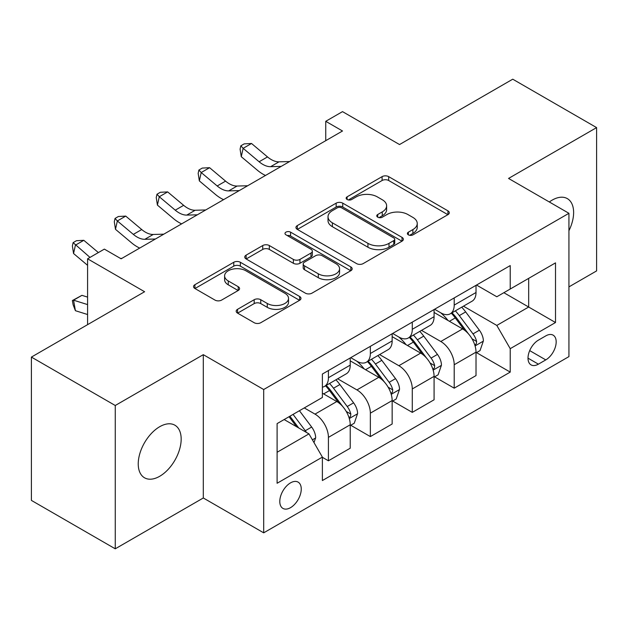 <?xml version="1.0" encoding="UTF-8"?>
<svg xmlns="http://www.w3.org/2000/svg" width="628" height="628" viewBox="0 0 628 628"><rect width="100%" height="100%" fill="white"/><g stroke="black" fill="none" stroke-linecap="round" stroke-linejoin="round"><path stroke-width="0.94" d="M408.349 234.848A3.258 1.884 0 0 0 412.957 234.848L447.945 214.65A4.655 2.685 0 0 0 449.303 212.751A4.655 2.685 0 0 0 447.945 210.851L388.677 176.633A4.655 2.685 0 0 0 382.091 176.633L347.111 196.831A3.258 1.884 0 0 0 346.154 198.165A3.258 1.884 0 0 0 347.111 199.492A3.258 1.884 0 0 0 351.719 199.492L356.249 196.878A14.899 8.604 0 0 1 377.318 196.878L382.256 199.728A14.899 8.604 0 0 1 386.62 205.811A14.899 8.604 0 0 1 382.256 211.895L377.726 214.509A3.258 1.884 0 0 0 376.776 215.844A3.258 1.884 0 0 0 377.726 217.17A3.258 1.884 0 0 0 382.342 217.17L386.864 214.556A14.899 8.604 0 0 1 407.941 214.556L412.879 217.406A14.899 8.604 0 0 1 417.243 223.489A14.899 8.604 0 0 1 412.879 229.573L408.349 232.187A3.258 1.884 0 0 0 407.399 233.522A3.258 1.884 0 0 0 408.349 234.848L408.349 232.187M159.7 476.283A30.356 17.529 120 0 0 179.537 449.53A30.356 17.529 120 0 0 174.882 425.203A30.356 17.529 120 0 0 159.7 426.71A30.356 17.529 120 0 0 139.871 453.463A30.356 17.529 120 0 0 144.518 477.79A30.356 17.529 120 0 0 159.7 476.283M568.929 230.704A30.356 17.529 120 0 0 567.335 198.621A30.356 17.529 120 0 0 552.153 200.128A30.356 17.529 120 0 0 549.327 201.981M290.521 507.66A15.182 8.761 120 0 0 300.435 494.283A15.182 8.761 120 0 0 298.112 482.116A15.182 8.761 120 0 0 290.521 482.869A15.182 8.761 120 0 0 280.606 496.246A15.182 8.761 120 0 0 282.93 508.413A15.182 8.761 120 0 0 290.521 507.66M237.557 309.314A4.655 2.685 0 0 0 236.191 311.213A4.655 2.685 0 0 0 237.557 313.121L254.183 322.714A4.655 2.685 0 0 0 260.761 322.714L299.619 300.286A4.655 2.685 0 0 0 300.977 298.386A4.655 2.685 0 0 0 299.619 296.487L240.351 262.269A4.655 2.685 0 0 0 233.765 262.269L194.916 284.696A4.655 2.685 0 0 0 193.55 286.604A4.655 2.685 0 0 0 194.916 288.503L215.004 300.098A4.655 2.685 0 0 0 221.582 300.098L238.208 290.497A4.655 2.685 0 0 0 239.574 288.597A4.655 2.685 0 0 0 238.208 286.698L228.254 280.944A12.458 7.191 0 0 1 224.604 275.857A12.458 7.191 0 0 1 232.289 269.216A12.458 7.191 0 0 1 245.87 270.778L284.884 293.3A12.458 7.191 0 0 1 288.527 298.386A12.458 7.191 0 0 1 280.842 305.027A12.458 7.191 0 0 1 267.269 303.473L260.761 299.713A4.655 2.685 0 0 0 254.183 299.713L237.557 309.314L237.557 313.121M568.929 286.886L596.6 270.911L596.6 127.602L512.746 79.191L399.534 144.55L342.511 111.627L325.744 121.306L342.511 130.993L121.126 258.807L104.358 249.12L87.582 258.807L87.582 324.652M115.254 405.5L115.254 548.809L203.307 497.98L203.307 354.671L115.254 405.5L31.4 357.089L144.605 291.73L87.582 258.807M203.307 354.671L263.689 389.525L568.929 213.3L568.929 356.61L263.689 532.834L263.689 389.525M596.6 127.602L508.547 178.438L568.929 213.3M356.578 263.603A4.655 2.685 0 0 0 363.165 263.603L402.014 241.168A4.655 2.685 0 0 0 403.372 239.268A4.655 2.685 0 0 0 402.014 237.368L342.747 203.15A4.655 2.685 0 0 0 336.161 203.15L297.311 225.585A4.655 2.685 0 0 0 295.945 227.485A4.655 2.685 0 0 0 297.311 229.385L356.578 263.603M287.255 235.555A3.258 1.884 0 0 1 290.56 236.01L290.56 232.14L350.817 266.924A4.655 2.685 0 0 1 352.175 268.823A4.655 2.685 0 0 1 350.817 270.731L311.967 293.158A4.655 2.685 0 0 1 305.381 293.158L246.113 258.94L246.113 255.141A4.655 2.685 0 0 0 244.747 257.04A4.655 2.685 0 0 0 246.113 258.94M246.113 255.141L262.74 245.54A4.655 2.685 0 0 1 269.326 245.54L293.362 259.419A4.655 2.685 0 0 0 299.949 259.419L310.978 253.053A4.655 2.685 0 0 0 312.336 251.145A4.655 2.685 0 0 0 310.978 249.245L285.952 234.801A3.258 1.884 0 0 1 284.994 233.467A3.258 1.884 0 0 1 287.012 231.732A3.258 1.884 0 0 1 290.56 232.14M115.254 548.809L31.4 500.398L31.4 357.089M545.779 335.886L538.4 340.148A14.703 8.494 120 0 0 528.8 353.101A14.703 8.494 120 0 0 531.053 364.884A14.703 8.494 120 0 0 538.4 364.161L545.779 359.899A14.703 8.494 120 0 0 555.388 346.939A14.703 8.494 120 0 0 553.135 335.156A14.703 8.494 120 0 0 545.779 335.886M476.519 285.049L496.811 296.761L510.226 289.021L510.226 265.581L322.384 374.037L322.384 397.469L277.105 423.61L277.105 483.262L322.384 457.113L322.384 480.546L510.226 372.098L510.226 348.666L496.811 325.43L463.456 306.174M510.226 289.021L555.513 262.873L555.513 322.525L510.226 348.666M203.307 497.98L263.689 532.834M325.744 121.306L325.744 140.672M503.852 292.695L528.674 307.029L528.674 278.369L555.513 262.873M496.811 325.43L528.674 307.029L555.513 322.525M277.105 452.27L308.968 433.877L284.146 419.543M322.384 457.31L328.42 460.795L328.42 437.363A18.973 10.959 -120 0 0 315.005 414.119L304.274 407.925M328.42 460.795L350.228 448.204L350.228 424.771A18.973 10.959 -120 0 0 336.812 401.535L322.384 393.207M350.73 425.258L370.355 436.586L370.355 413.153A18.973 10.959 -120 0 0 356.932 389.917L337.668 378.794M370.355 436.586L392.155 424.002L392.155 400.57A18.973 10.959 -120 0 0 378.739 377.326L350.228 360.865M392.657 401.049L412.282 412.376L412.282 388.944A18.973 10.959 -120 0 0 398.866 365.708L379.602 354.584M412.282 412.376L434.081 399.793L434.081 376.36A18.973 10.959 -120 0 0 420.666 353.117L392.155 336.655M434.584 376.839L454.209 388.175L454.209 364.742A18.973 10.959 -120 0 0 440.793 341.499L421.529 330.375M454.209 388.175L476.016 375.583L476.016 352.151A18.973 10.959 -120 0 0 462.593 328.915L434.081 312.454M434.584 309.259L440.793 312.838A18.973 10.959 -120 0 0 450.284 313.78A18.973 10.959 -120 0 0 454.209 305.09L454.209 297.923M392.657 333.46L398.866 337.048A18.973 10.959 -120 0 0 408.349 337.982A18.973 10.959 -120 0 0 412.282 329.3L412.282 322.133M350.73 357.67L356.932 361.249A18.973 10.959 -120 0 0 366.422 362.191A18.973 10.959 -120 0 0 370.355 353.509L370.355 346.342M476.519 352.638L510.226 372.098M450.284 313.78L472.083 301.189A18.973 10.959 -120 0 0 476.016 292.507L476.016 285.34M408.349 337.982L430.156 325.398A18.973 10.959 -120 0 0 434.081 316.708L434.081 309.541M366.422 362.191L388.222 349.608A18.973 10.959 -120 0 0 392.155 340.918L392.155 333.751M322.384 387.17A18.973 10.959 -120 0 0 324.495 386.401L346.295 373.809A18.973 10.959 -120 0 0 350.228 365.127L350.228 357.96M324.495 386.401A18.973 10.959 -120 0 0 328.42 377.711L328.42 370.551M308.968 433.877L322.384 457.113M409.652 235.312L412.879 233.443A14.899 8.604 0 0 0 417.243 227.367L417.243 223.489M386.62 205.811L386.62 209.689A14.899 8.604 0 0 1 382.256 215.765L379.029 217.633M447.882 214.69L388.677 180.511A4.655 2.685 0 0 0 382.091 180.511L348.414 199.955M401.951 241.207L342.747 207.028A4.655 2.685 0 0 0 336.161 207.028L297.374 229.416M393.78 240.603A3.258 1.884 0 0 0 394.737 239.268A3.258 1.884 0 0 0 393.78 237.941L341.758 207.907A3.258 1.884 0 0 0 337.15 207.907L332.377 210.663A14.899 8.604 0 0 0 328.012 216.746A14.899 8.604 0 0 0 332.377 222.822L367.937 243.358A14.899 8.604 0 0 0 389.007 243.358L393.78 240.603L393.78 244.473A3.258 1.884 0 0 0 394.737 243.138L394.737 239.268M328.012 216.746L328.012 220.616A14.899 8.604 0 0 0 332.377 226.7L332.377 222.822M393.78 244.473L389.007 247.228A14.899 8.604 0 0 1 367.937 247.228L332.377 226.7M246.176 258.979L262.74 249.418L262.74 245.54M312.336 251.145L312.336 255.023A4.655 2.685 0 0 1 310.978 256.923L299.949 263.289A4.655 2.685 0 0 1 293.362 263.289L269.326 249.418A4.655 2.685 0 0 0 262.74 249.418M290.56 236.01L350.754 270.762M318.302 273.816A12.458 7.191 0 0 0 331.874 275.378A12.458 7.191 0 0 0 339.567 268.729A12.458 7.191 0 0 0 335.917 263.65L322.172 255.714A4.655 2.685 0 0 0 315.586 255.714L304.556 262.08A4.655 2.685 0 0 0 303.191 263.98A4.655 2.685 0 0 0 304.556 265.88L318.302 273.816L318.302 277.694A12.458 7.191 0 0 0 331.874 279.248A12.458 7.191 0 0 0 339.567 272.607L339.567 268.729M303.191 263.98L303.191 267.85A4.655 2.685 0 0 0 304.556 269.757L304.556 265.88M318.302 277.694L304.556 269.757M288.527 298.386L288.527 302.256A12.458 7.191 0 0 1 280.842 308.905A12.458 7.191 0 0 1 267.269 307.343L260.761 303.591A4.655 2.685 0 0 0 254.183 303.591L237.612 313.152M224.604 275.857L224.604 279.735A12.458 7.191 0 0 0 228.254 284.822L228.254 280.944M238.153 290.536L228.254 284.822M299.556 300.325L240.351 266.139A4.655 2.685 0 0 0 233.765 266.139L194.978 288.535M476.016 352.928L480.035 350.605L483.387 340.918A12.568 7.261 -120 0 0 479.376 330.21L465.67 311.92A36.291 20.952 -120 0 0 461.713 307.178M448.086 320.531A36.291 20.952 -120 0 0 440.652 312.76M474.87 345.227L476.33 343.649L476.605 341.451A12.568 7.261 -120 0 0 473.01 333.892L459.304 315.601A36.291 20.952 -120 0 0 455.339 310.852M451.964 312.807A30.12 17.388 60 0 1 456.909 318.427L468.504 333.908M451.312 313.176A36.291 20.952 60 0 1 455.276 317.925L464.39 330.085M281.203 166.389L270.629 166.679A23.715 13.69 60 0 1 259.121 161.765L243.13 148.326L241.27 156.694L257.26 170.125A35.576 20.543 -120 0 0 265.503 175.455M289.587 161.545L279.013 161.836A23.715 13.69 60 0 1 267.504 156.922L251.522 143.482L243.13 148.326L240.838 145.806L244.19 143.875L251.522 143.482M241.27 156.694L240.092 149.158L240.838 145.806M434.081 377.13L438.109 374.806L441.46 365.127A12.568 7.261 -120 0 0 437.449 354.42L423.743 336.129A36.291 20.952 -120 0 0 419.787 331.38M406.151 344.741A36.291 20.952 -120 0 0 398.725 336.969M432.935 369.437L434.403 367.851L434.678 365.661A12.568 7.261 -120 0 0 431.075 358.101L417.369 339.803A36.291 20.952 -120 0 0 413.412 335.062M410.037 337.016A30.12 17.388 60 0 1 414.982 342.637L426.577 358.117M409.385 337.385A36.291 20.952 60 0 1 413.35 342.127L422.456 354.294M392.155 401.339L396.182 399.016L399.534 389.336A12.568 7.261 -120 0 0 395.522 378.629L381.816 360.331A36.291 20.952 -120 0 0 377.86 355.589M364.224 368.95A36.291 20.952 -120 0 0 356.798 361.171M391.009 393.638L392.469 392.06L392.743 389.87A12.568 7.261 -120 0 0 389.148 382.311L375.442 364.012A36.291 20.952 -120 0 0 371.486 359.271M368.11 361.218A30.12 17.388 60 0 1 373.048 366.838L384.65 382.326M367.459 361.595A36.291 20.952 60 0 1 371.415 366.336L380.529 378.503M350.228 425.549L354.255 423.225L357.607 413.538A12.568 7.261 -120 0 0 353.595 402.838L339.889 384.54A36.291 20.952 -120 0 0 335.925 379.799M349.082 417.848L350.542 416.27L350.817 414.08A12.568 7.261 -120 0 0 347.221 406.512L333.515 388.222A36.291 20.952 -120 0 0 329.551 383.48M326.175 385.427A30.12 17.388 60 0 1 331.121 391.048L342.723 406.528M325.532 385.804A36.291 20.952 60 0 1 329.488 390.545L338.602 402.705M239.268 190.598L228.702 190.888A23.715 13.69 60 0 1 217.194 185.967L201.203 172.535L199.343 180.895L215.326 194.335A35.576 20.543 -120 0 0 223.576 199.657M247.66 185.755L237.086 186.045A23.715 13.69 60 0 1 225.578 181.131L209.587 167.692L201.203 172.535L198.911 170.015L202.263 168.076L209.587 167.692M199.343 180.895L198.165 173.359L198.911 170.015M197.341 214.807L186.775 215.098A23.715 13.69 60 0 1 175.259 210.176L159.276 196.737L157.416 205.105L173.399 218.544A35.576 20.543 -120 0 0 181.641 223.866M205.725 209.964L195.159 210.254A23.715 13.69 60 0 1 183.651 205.332L167.66 191.901L159.276 196.737L156.984 194.225L160.336 192.286L167.66 191.901M157.416 205.105L156.239 197.569L156.984 194.225M155.414 239.009L144.84 239.299A23.715 13.69 60 0 1 133.332 234.385L117.35 220.946L115.481 229.314L131.472 242.753A35.576 20.543 -120 0 0 139.714 248.076M163.798 234.173L153.232 234.464A23.715 13.69 60 0 1 141.716 229.542L125.733 216.103L117.35 220.946L115.05 218.434L118.409 216.495L125.733 216.103M115.481 229.314L114.304 221.778L115.05 218.434M314 442.591L315.672 437.747A12.568 7.261 -120 0 0 311.661 427.04L299.43 410.72M306.433 432.409A12.568 7.261 -120 0 0 305.294 430.722L293.064 414.394M289.908 416.215L298.7 427.943M289.037 416.717L296.487 426.671M87.582 314.518L75.415 310.703L73.123 304.753L72.377 300.553L81.938 295.341L87.582 297.115M81.938 295.341L73.555 300.184L87.582 304.588M72.377 300.553L73.555 300.184L75.415 310.703M98.384 252.574L83.807 240.312L75.415 245.156L73.555 253.524L87.582 265.314M90 257.409L73.123 242.636L76.475 240.705L83.807 240.312M73.555 253.524L72.377 245.988L73.123 242.636M121.871 258.375L120.45 258.414M315.005 414.119L336.812 401.535M356.932 389.917L378.739 377.326M398.866 365.708L420.666 353.117M440.793 341.499L462.593 328.915M454.209 305.09L476.016 292.507M454.209 364.742L476.016 352.151M412.282 388.944L434.081 376.36M412.282 329.3L434.081 316.708M370.355 413.153L392.155 400.57M370.355 353.509L392.155 340.918M328.42 437.363L350.228 424.771M328.42 377.711L350.228 365.127M529.694 350.612L545.779 359.899M528.007 358.156L538.4 364.161M412.879 233.443L412.879 229.573M377.726 217.17L377.726 214.509M382.256 215.765L382.256 211.895M347.111 199.492L347.111 196.831M382.091 180.511L382.091 176.633M388.677 180.511L388.677 176.633M447.945 214.65L447.945 210.851M297.311 229.385L297.311 225.585M336.161 207.028L336.161 203.15M342.747 207.028L342.747 203.15M402.014 241.168L402.014 237.368M367.937 247.228L367.937 243.358M389.007 247.228L389.007 243.358M269.326 249.418L269.326 245.54M293.362 263.289L293.362 259.419M299.949 263.289L299.949 259.419M310.978 256.923L310.978 253.053M350.817 270.731L350.817 266.924M254.183 303.591L254.183 299.713M260.761 303.591L260.761 299.713M267.269 307.343L267.269 303.473M238.208 290.497L238.208 286.698M194.916 288.503L194.916 284.696M233.765 266.139L233.765 262.269M240.351 266.139L240.351 262.269M299.619 300.286L299.619 296.487M475.074 345.918L483.309 341.161M459.304 315.601L465.67 311.92M449.42 321.3L455.276 317.925M473.01 333.892L479.376 330.21M472.013 338.798L476.605 341.451M270.629 166.679L279.013 161.836M259.121 161.765L267.504 156.922M433.147 370.12L441.382 365.37M417.369 339.803L423.743 336.129M407.486 345.51L413.35 342.127M431.075 358.101L437.449 354.42M430.078 363.008L434.678 365.661M391.213 394.329L399.447 389.58M375.442 364.012L381.816 360.331M365.559 369.719L371.415 366.336M389.148 382.311L395.522 378.629M388.151 387.217L392.743 389.87M349.286 418.538L357.52 413.781M333.515 388.222L339.889 384.54M323.632 393.929L329.488 390.545M347.221 406.512L353.595 402.838M346.224 411.426L350.817 414.08M228.702 190.888L237.086 186.045M217.194 185.967L225.578 181.131M186.775 215.098L195.159 210.254M175.259 210.176L183.651 205.332M144.84 239.299L153.232 234.464M133.332 234.385L141.716 229.542M312.406 439.828L315.594 437.991M305.294 430.722L311.661 427.04"/></g></svg>
